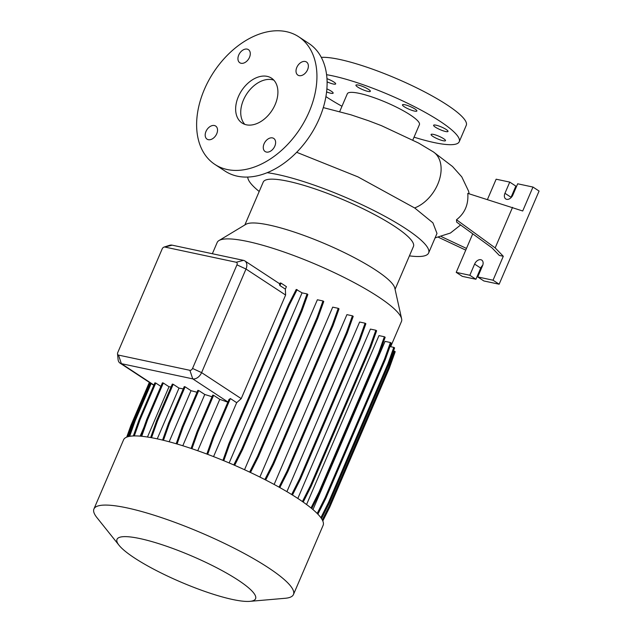 <?xml version="1.0" encoding="UTF-8"?>
<svg xmlns="http://www.w3.org/2000/svg" width="633" height="633" viewBox="0 0 633 633"><rect width="100%" height="100%" fill="white"/><g stroke="black" fill="none" stroke-linecap="round" stroke-linejoin="round"><path stroke-width="0.95" d="M246.395 124.812A26.823 18.143 -56.7 0 0 273.701 107.586A26.823 18.143 -56.7 0 0 271.502 78.16A26.823 18.143 -56.7 0 0 267.158 76.364A26.823 18.143 -56.7 0 0 239.852 93.589A26.823 18.143 -56.7 0 0 242.051 123.016A26.823 18.143 -56.7 0 0 246.395 124.812M273.836 80.146A26.823 18.143 -56.7 0 0 272.245 79.703A26.823 18.143 -56.7 0 0 246.063 94.974A26.823 18.143 -56.7 0 0 244.805 124.369M326.873 88.865A7.841 1.472 23.2 0 1 331.32 91.215A7.841 1.472 23.2 0 1 333.148 93.154A7.841 1.472 23.2 0 1 326.581 91.912M443.67 138.714A7.841 1.472 23.2 0 1 445.497 140.653A7.841 1.472 23.2 0 1 440.608 140.028A7.841 1.472 23.2 0 1 432.909 136.419A7.841 1.472 23.2 0 1 431.081 134.481A7.841 1.472 23.2 0 1 435.979 135.106A7.841 1.472 23.2 0 1 443.67 138.714M446.186 129.488A7.841 1.472 23.2 0 1 448.014 131.435A7.841 1.472 23.2 0 1 443.116 130.802A7.841 1.472 23.2 0 1 435.425 127.193A7.841 1.472 23.2 0 1 433.597 125.255A7.841 1.472 23.2 0 1 438.487 125.88A7.841 1.472 23.2 0 1 446.186 129.488M415.058 109.058A7.841 1.472 23.2 0 1 416.886 110.997A7.841 1.472 23.2 0 1 411.988 110.371A7.841 1.472 23.2 0 1 404.297 106.763A7.841 1.472 23.2 0 1 402.469 104.817A7.841 1.472 23.2 0 1 407.359 105.45A7.841 1.472 23.2 0 1 415.058 109.058M368.517 89.38A7.841 1.472 23.2 0 1 370.345 91.326A7.841 1.472 23.2 0 1 365.455 90.693A7.841 1.472 23.2 0 1 357.756 87.085A7.841 1.472 23.2 0 1 355.928 85.146A7.841 1.472 23.2 0 1 360.826 85.772A7.841 1.472 23.2 0 1 368.517 89.38M326.952 78.666A7.841 1.472 23.2 0 1 333.836 81.989A7.841 1.472 23.2 0 1 335.664 83.928A7.841 1.472 23.2 0 1 327.087 81.847M266.406 152.062A7.841 5.301 -56.7 0 0 274.39 147.03A7.841 5.301 -56.7 0 0 273.749 138.429A7.841 5.301 -56.7 0 0 272.475 137.899A7.841 5.301 -56.7 0 0 264.491 142.939A7.841 5.301 -56.7 0 0 265.14 151.54A7.841 5.301 -56.7 0 0 266.406 152.062M299.156 75.651A7.841 5.301 -56.7 0 0 307.14 70.611A7.841 5.301 -56.7 0 0 306.499 62.01A7.841 5.301 -56.7 0 0 305.225 61.488A7.841 5.301 -56.7 0 0 297.241 66.52A7.841 5.301 -56.7 0 0 297.89 75.121A7.841 5.301 -56.7 0 0 299.156 75.651M241.078 63.276A7.841 5.301 -56.7 0 0 249.062 58.236A7.841 5.301 -56.7 0 0 248.413 49.635A7.841 5.301 -56.7 0 0 247.147 49.113A7.841 5.301 -56.7 0 0 239.163 54.145A7.841 5.301 -56.7 0 0 239.812 62.746A7.841 5.301 -56.7 0 0 241.078 63.276M208.328 139.687A7.841 5.301 -56.7 0 0 216.312 134.647A7.841 5.301 -56.7 0 0 215.663 126.046A7.841 5.301 -56.7 0 0 214.397 125.524A7.841 5.301 -56.7 0 0 206.413 130.556A7.841 5.301 -56.7 0 0 207.062 139.157A7.841 5.301 -56.7 0 0 208.328 139.687M267.181 172.698A98.226 18.404 23.2 0 1 405.745 228.655A98.226 18.404 23.2 0 1 428.62 252.986L436.992 233.45L432.909 222.84L414.805 208.059L357.914 176.86L296.679 152.3M532.97 187.052L522.708 210.987L467.787 193.382C468.61 204.459 464.844 213.25 456.488 219.746L495.164 247.899L503.298 256.27L493.044 280.205L499.144 284.209L539.071 191.055L532.97 187.052L517.675 183.792L512.88 194.972A5.776 3.909 123.3 0 1 506.685 199.34A5.776 3.909 123.3 0 1 505.751 198.952A5.776 3.909 123.3 0 1 504.952 193.279L509.747 182.098L496.145 179.202L487.442 199.514M503.298 256.27L499.334 255.431L491.896 247.78L456.67 222.128L456.488 219.746M341.97 106.265A82.543 15.469 23.2 0 1 326.723 97.134A82.543 15.469 23.2 0 1 325.908 96.588M326.573 74.702A82.543 15.469 23.2 0 1 440.022 121.275A82.543 15.469 23.2 0 1 459.241 141.721A82.543 15.469 23.2 0 1 414.045 137.163M321.303 57.381A82.543 15.469 23.2 0 1 447.048 104.88A82.543 15.469 23.2 0 1 466.268 125.326L459.241 141.721M339.707 111.55L347.335 93.755A39.206 7.351 23.2 0 1 371.808 96.904A39.206 7.351 23.2 0 1 410.279 114.937A39.206 7.351 23.2 0 1 419.41 124.654L412.835 139.988M259.198 191.483A98.226 18.404 23.2 0 1 247.756 177.066M134.56 558.013A75.374 14.124 23.2 0 1 119.059 545.298A75.374 14.124 23.2 0 1 153.328 542.006A75.374 14.124 23.2 0 1 238.016 580.057A75.374 14.124 23.2 0 1 249.845 601.35A75.374 14.124 23.2 0 1 134.56 558.013M119.059 545.298L96.889 517.565A108.544 20.343 23.2 0 1 93.929 508.979A108.544 20.343 23.2 0 1 161.676 517.683A108.544 20.343 23.2 0 1 268.186 567.619A108.544 20.343 23.2 0 1 293.467 594.506A108.544 20.343 23.2 0 1 285.222 598.28L249.845 601.35M93.929 508.979L123.57 439.824A108.544 20.343 23.2 0 1 191.324 448.528A108.544 20.343 23.2 0 1 297.834 498.456A108.544 20.343 23.2 0 1 323.115 525.343L293.467 594.506M212.356 253.73L217.166 242.502A100.251 18.784 23.2 0 1 218.978 240.548L245.921 224.311A81.72 15.311 23.2 0 1 300.279 234.123A81.72 15.311 23.2 0 1 375.638 270.046A81.72 15.311 23.2 0 1 394.802 288.118L401.623 318.834A100.251 18.784 23.2 0 1 401.464 321.493L390.656 346.694M218.978 240.548A100.251 18.784 23.2 0 1 285.665 252.583A100.251 18.784 23.2 0 1 378.115 296.655A100.251 18.784 23.2 0 1 401.623 318.834M244.852 224.96L263.225 182.09A81.72 15.311 23.2 0 1 314.229 188.65A81.72 15.311 23.2 0 1 394.414 226.234A81.72 15.311 23.2 0 1 413.444 246.482L395.071 289.344M510.839 197.852A5.776 3.909 123.3 0 1 511.053 197.282L515.848 186.102L509.747 182.098M214.88 164.414L225.047 171.092A76.356 51.629 -56.7 0 0 237.399 176.196A76.356 51.629 -56.7 0 0 315.123 127.178A76.356 51.629 -56.7 0 0 308.849 43.432L298.681 36.754A76.356 51.629 -56.7 0 0 286.322 31.65A76.356 51.629 -56.7 0 0 208.597 80.676A76.356 51.629 -56.7 0 0 214.88 164.414A76.356 51.629 -56.7 0 0 227.231 169.525A76.356 51.629 -56.7 0 0 304.956 120.499A76.356 51.629 -56.7 0 0 298.681 36.754M286.409 286.654L285.348 289.123L279.873 285.53L281.084 283.157L286.409 286.654M207.687 454.367L213.645 437.585L230.372 398.545L236.679 402.683L241.22 398.632L285.618 295.041L285.348 289.123M236.679 402.683L213.558 456.615M249.631 472.099L257.591 456.251L317.046 317.521L322.965 300.952L317.378 299.765L244.528 469.733M264.855 479.569L272.863 463.625L332.325 324.895L338.236 308.326L332.697 307.14L259.87 477.06M279.003 487.125L287.042 471.118L346.504 332.388L352.423 315.812L346.916 314.641L274.136 484.451M291.655 494.531L299.702 478.493L359.164 339.771L365.083 323.194L359.615 322.031L286.907 491.667M176.188 443.749L182.169 426.911L183.056 427.101L198.73 390.529L204.768 394.486A100.251 18.784 23.2 0 1 212.023 396.756M204.768 394.486L182.795 445.751M302.424 501.558L310.463 485.543L369.925 346.813L375.844 330.244L370.408 329.089L297.819 498.448M311.009 507.959L318.992 492.055L378.455 353.325L384.373 336.748L378.977 335.601L306.57 504.533M317.18 513.466L325.046 497.815L384.5 359.085L390.419 342.516L385.062 341.369L312.963 509.589M162.562 440.085L168.56 423.2L169.446 423.39L185.121 386.81L191.047 390.703A100.251 18.784 23.2 0 1 197.021 392.262M191.047 390.703L169.153 441.771M143.92 427.354L140.162 436.137M140.787 436.192L146.745 419.394L147.639 419.584L163.314 383.012L169.011 386.755A100.251 18.784 23.2 0 1 171.084 386.945M169.011 386.755L147.473 437.023M150.638 437.545L156.636 420.668L157.522 420.858L173.197 384.286L179.012 388.1A100.251 18.784 23.2 0 1 183.254 388.923M179.012 388.1L157.253 438.859M191.103 448.449L197.053 431.69L197.939 431.88L213.614 395.309L219.77 399.344A100.251 18.784 23.2 0 1 227.833 402.216M219.77 399.344L197.741 450.736M213.614 395.309L212.728 395.119L197.053 431.69M164.018 247.099L169.43 245.359A8.253 5.578 123.3 0 1 172.152 245.161L243.523 260.369A8.253 5.578 123.3 0 1 244.86 260.923A8.253 5.578 123.3 0 1 246 269.033L201.595 372.623A8.253 5.578 123.3 0 1 192.741 378.866L121.362 363.659A8.253 5.578 123.3 0 1 120.025 363.105A8.253 5.578 123.3 0 1 118.086 359.528L117.532 353.863A2.477 1.67 -56.7 0 0 118.513 355.105L189.892 370.313A2.477 1.67 -56.7 0 0 192.543 368.438L236.948 264.847A2.477 1.67 -56.7 0 0 236.204 262.252L164.833 247.044A2.477 1.67 -56.7 0 0 164.018 247.099A2.477 1.67 -56.7 0 0 162.175 248.919L117.778 352.51A2.477 1.67 -56.7 0 0 117.532 353.863M155.765 383.036L154.879 382.846L139.205 419.426L140.091 419.608L155.765 383.036L160.893 386.399M163.314 383.012L162.42 382.823L146.745 419.394M173.197 384.286L172.311 384.096L156.636 420.668M185.121 386.81L184.235 386.628L168.56 423.2M198.73 390.529L197.844 390.339L182.169 426.911M230.372 398.545A8.253 5.578 123.3 0 1 229.035 399.407L212.751 437.395L213.645 437.585M281.084 283.157L280.19 282.967L279.501 284.328L279.873 285.53M472.74 233.83L456.219 272.364L469.821 275.26L474.608 264.08A5.776 3.909 123.3 0 1 481.745 260.092A5.776 3.909 123.3 0 1 482.536 265.773L477.749 276.945L483.849 280.957L499.144 284.209M456.219 272.364L462.319 276.368L475.921 279.264L480.708 268.083A5.776 3.909 123.3 0 1 482.757 265.203M512.548 207.339L495.164 247.899M477.749 276.945L493.044 280.205M469.821 275.26L475.921 279.264M465.753 250.122L438.527 237.32M441.407 236.631L466.481 248.429M428.62 252.986A98.226 18.404 23.2 0 1 409.424 255.867M234.661 465.318L242.486 449.746L301.941 311.017L307.86 294.448L307.06 293.918L302.06 292.857L229.154 462.952M222.943 460.365L228.806 443.86L288.26 305.13L296.244 289.431L302.06 292.857M233.791 464.939L241.687 449.224L242.486 449.746M241.687 449.224L301.142 310.494L301.941 311.017M301.142 310.494L307.06 293.918M223.781 460.705L229.692 444.05L289.154 305.32L297.13 289.621M228.806 443.86L229.692 444.05M288.26 305.13L289.154 305.32M141.713 436.279L147.639 419.584M206.841 454.051L212.751 437.395M163.449 440.299L169.446 423.39M320.876 517.699L328.424 502.665L387.879 363.935L393.797 347.367L389.968 346.544M321.493 518.585L329.223 503.188L388.678 364.458L394.596 347.889L393.797 347.367M328.424 502.665L329.223 503.188M387.879 363.935L388.678 364.458M292.462 495.03L300.501 479.023L359.963 340.293L365.882 323.716L365.083 323.194M299.702 478.493L300.501 479.023M359.164 339.771L359.963 340.293M322.284 519.899L329.033 506.455L388.496 367.726L394.414 351.149L393.504 350.959M394.414 351.149L395.206 351.679L389.295 368.248L329.833 506.978L322.798 520.975M329.033 506.455L329.833 506.978M388.496 367.726L389.295 368.248M151.54 437.712L157.522 420.858M311.76 508.576L319.792 492.577L379.254 353.847L385.173 337.27L384.373 336.748M318.992 492.055L319.792 492.577M378.455 353.325L379.254 353.847M265.702 480.004L273.662 464.147L333.116 325.417L339.035 308.849L338.236 308.326M272.863 463.625L273.662 464.147M332.325 324.895L333.116 325.417M128.198 436.635L132.859 423.509L150.25 382.941M126.711 437.126L130.857 425.511L149.356 382.356M127.13 436.968L131.973 423.319L132.859 423.509M131.973 423.319L149.491 382.451M129.654 436.327L135.122 420.929L151.145 383.535M128.626 436.533L134.228 420.747L135.122 420.929M134.228 420.747L150.393 383.036M317.885 514.186L325.845 498.337L385.299 359.607L391.218 343.039L390.419 342.516M325.046 497.815L325.845 498.337M384.5 359.085L385.299 359.607M279.833 487.584L287.841 471.64L347.303 332.911L353.222 316.334L352.423 315.812M287.042 471.118L287.841 471.64M346.504 332.388L347.303 332.911M177.058 444.01L183.056 427.101M133.334 435.947L139.205 419.426M134.307 435.923L140.091 419.608M250.486 472.503L258.391 456.781L317.845 318.051L323.764 301.474L322.965 300.952M257.591 456.251L258.391 456.781M317.046 317.521L317.845 318.051M303.207 502.104L311.262 486.073L370.724 347.343L376.635 330.766L375.844 330.244M310.463 485.543L311.262 486.073M369.925 346.813L370.724 347.343M191.957 448.742L197.939 431.88M433.249 151.817A33.019 22.266 123.2 0 1 433.249 151.825A33.019 22.266 123.2 0 1 437.759 184.235A33.019 22.266 123.2 0 1 414.647 207.948M504.952 193.279L511.053 197.282M189.892 370.313L192.741 378.866L227.935 401.979M118.513 355.105L121.362 363.659L153.938 385.046M192.543 368.438L201.595 372.623L241.22 398.632M236.948 264.847L246 269.033L285.618 295.041M474.608 264.08L480.708 268.083M243.523 260.369L236.204 262.252M172.152 245.161L164.833 247.044M435.085 237.897L450.403 233.047L460.602 224.992M323.289 107.602L350.888 114.795L368.659 120.776L381.446 125.658L418.555 143.042L433.407 151.928L452.532 166.519L461.781 176.876L468.578 191.142L469.172 193.809M120.025 363.105L153.827 385.299M244.86 260.923L279.754 283.829"/></g></svg>
